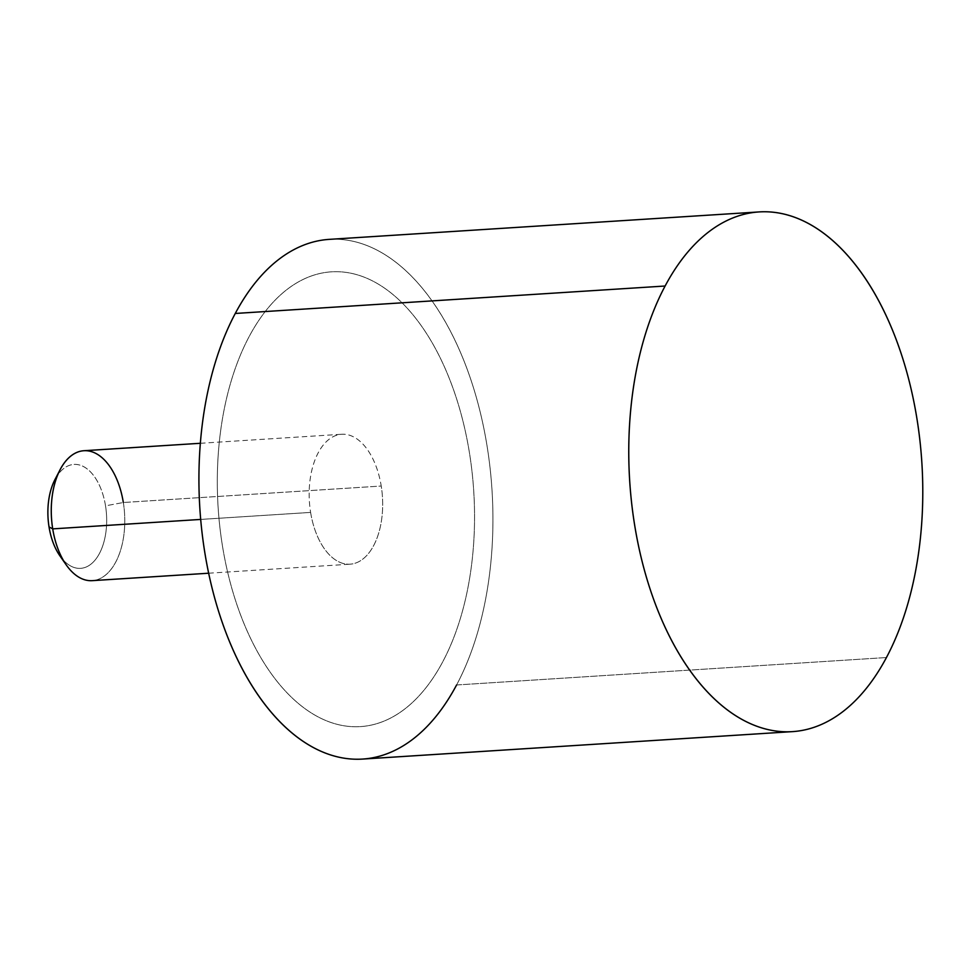 <?xml version="1.0" encoding="UTF-8"?>
<svg xmlns="http://www.w3.org/2000/svg" width="971" height="971" viewBox="0 0 971 971"><rect width="100%" height="100%" fill="white"/><g stroke="black" fill="none" stroke-linecap="round" stroke-linejoin="round"><path stroke-width="0.73" stroke-dasharray="4.86 3.64" d="M329.339 239.364A260.386 146.354 -93.7 0 1 476.13 396.654A260.386 146.354 -93.7 0 1 456.588 684.98L886.438 657.537L456.588 684.98A260.386 146.354 -93.7 0 1 362.523 759.079M456.588 684.98A260.386 146.354 86.3 0 0 442.691 317.274A260.386 146.354 86.3 0 0 235.273 313.463M220.368 432.908A227.833 128.063 -93.7 0 1 249.098 336.682A227.833 128.063 -93.7 0 1 373.811 281.578A227.833 128.063 -93.7 0 1 469.491 453.069A227.833 128.063 -93.7 0 1 471.493 565.535A227.833 128.063 -93.7 0 1 442.764 661.761A227.833 128.063 -93.7 0 1 318.051 716.865A227.833 128.063 -93.7 0 1 222.371 545.374A227.833 128.063 -93.7 0 1 220.368 432.908M310.611 512.409L200.694 519.424L310.611 512.409A65.093 36.595 86.3 0 0 350.07 564.187A65.093 36.595 86.3 0 0 381.227 486.034A65.093 36.595 86.3 0 0 341.768 434.255A65.093 36.595 86.3 0 0 310.611 512.409A65.093 36.595 -93.7 0 1 335.711 435.566A65.093 36.595 -93.7 0 1 381.227 486.034L123.329 502.505L381.227 486.034A65.093 36.595 -93.7 0 1 356.126 562.877A65.093 36.595 -93.7 0 1 310.611 512.409M83.87 450.726A65.093 36.595 -93.7 0 1 123.329 502.505A65.093 36.595 -93.7 0 1 92.172 580.658M54.995 479.516A52.082 29.276 -93.7 0 1 83.53 466.565A52.082 29.276 -93.7 0 1 105.523 505.83L123.329 502.505L105.523 505.83A52.082 29.276 -93.7 0 1 94.102 561.202A52.082 29.276 -93.7 0 1 59.862 555.776M222.359 545.374A227.833 128.063 86.3 0 0 318.039 716.865A227.833 128.063 86.3 0 0 442.752 661.761A227.833 128.063 86.3 0 0 471.493 565.535A227.833 128.063 86.3 0 0 469.479 453.069A227.833 128.063 86.3 0 0 373.799 281.578A227.833 128.063 86.3 0 0 249.086 336.682A227.833 128.063 86.3 0 0 220.356 432.92A227.833 128.063 86.3 0 0 222.359 545.374M66.246 564.94A65.093 36.595 86.3 0 0 109.043 571.725A65.093 36.595 86.3 0 0 123.329 502.505M63.018 559.782A52.082 29.276 86.3 0 0 95.607 559.43A52.082 29.276 86.3 0 0 105.523 505.83A52.082 29.276 86.3 0 0 57.617 475.147M200.354 443.286L341.768 434.255M208.656 573.218L350.07 564.187"/><path stroke-width="1.46" d="M665.111 286.02A260.386 146.354 86.3 0 0 645.569 574.346A260.386 146.354 86.3 0 0 792.372 731.636A260.386 146.354 86.3 0 0 886.438 657.537A260.386 146.354 -93.7 0 1 679.008 653.726A260.386 146.354 -93.7 0 1 665.111 286.02A260.386 146.354 -93.7 0 1 872.541 289.819A260.386 146.354 -93.7 0 1 886.438 657.537A260.386 146.354 86.3 0 0 905.979 369.211A260.386 146.354 86.3 0 0 759.188 211.921A260.386 146.354 86.3 0 0 665.111 286.02L235.273 313.463L665.111 286.02M792.372 731.636L362.523 759.079A260.386 146.354 -93.7 0 1 215.732 601.789A260.386 146.354 -93.7 0 1 235.273 313.463A260.386 146.354 -93.7 0 1 329.339 239.364L759.188 211.921M235.273 313.463A260.386 146.354 86.3 0 0 249.171 681.181A260.386 146.354 86.3 0 0 456.588 684.98M208.656 573.218L92.172 580.658A65.093 36.595 -93.7 0 1 52.713 528.879L200.694 519.424L52.713 528.879A65.093 36.595 -93.7 0 1 83.87 450.726L200.354 443.286M52.713 528.879L49.036 526.925A52.082 29.276 -93.7 0 1 54.995 479.516L60.166 469.624A65.093 36.595 86.3 0 0 52.713 528.879A65.093 36.595 86.3 0 0 66.246 564.94L59.862 555.776A52.082 29.276 -93.7 0 1 49.036 526.925L52.713 528.879M123.329 502.505A65.093 36.595 86.3 0 0 95.85 453.433A65.093 36.595 86.3 0 0 60.166 469.624M57.617 475.147A52.082 29.276 86.3 0 0 49.036 526.925A52.082 29.276 86.3 0 0 63.018 559.782"/></g></svg>
